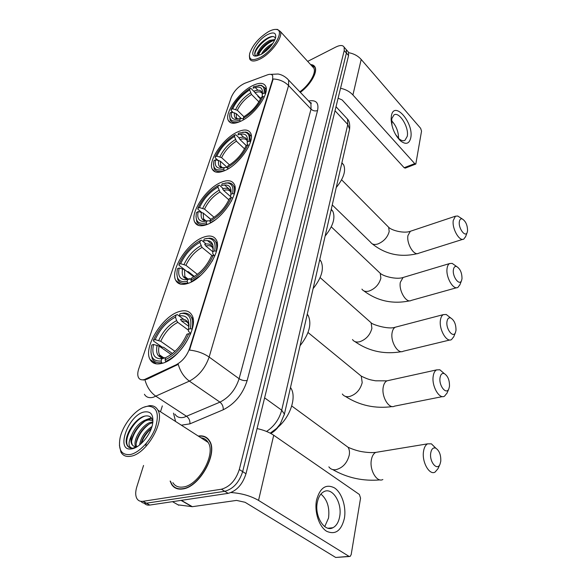 <?xml version="1.0" encoding="UTF-8"?>
<svg xmlns="http://www.w3.org/2000/svg" width="587" height="587" viewBox="0 0 587 587"><rect width="100%" height="100%" fill="white"/><g stroke="black" fill="none" stroke-linecap="round" stroke-linejoin="round"><path stroke-width="0.88" d="M240.912 121.171C254.597 115.015 269.837 93.37 265.684 86.216C263.651 82.562 259.234 82.4 252.447 85.717C238.858 92.284 224.263 113.13 228.314 120.43C230.185 123.908 234.382 124.158 240.912 121.171M188.185 283.338C204.041 278.465 222.414 249.959 216.361 240.076C214.02 235.835 209.61 234.925 203.139 237.339C187.422 242.893 169.841 270.255 175.77 280.425C177.92 284.379 182.058 285.355 188.185 283.338M207.343 224.417C222.4 218.98 239.591 193.189 234.286 184.347C232.048 180.297 227.624 179.644 221.005 182.403C206.074 188.405 189.616 213.191 194.803 222.253C196.858 226.068 201.04 226.787 207.343 224.417M224.85 170.568C239.188 164.72 255.345 141.181 250.664 133.242C248.528 129.389 244.104 128.986 237.383 132.046C223.155 138.371 207.688 161.021 212.252 169.137C214.218 172.791 218.415 173.268 224.85 170.568M162.173 363.324C179.138 359.405 199.191 326.732 192 315.351C189.542 310.934 185.198 309.694 178.984 311.638C162.188 316.415 142.993 347.702 150.045 359.479C152.304 363.566 156.347 364.843 162.173 363.324M144.446 379.554L176.173 364.769C182.418 361.343 186.886 355.913 189.579 348.48L272.625 79.509L272.72 75.774C271.92 74.204 270.152 73.896 267.423 74.865L244.698 83.317C238.549 86.267 234.081 90.919 231.278 97.259L138.745 368.863C137.534 372.532 137.446 375.438 138.495 377.573C139.633 379.613 141.614 380.266 144.446 379.554M280.425 423.697C277.871 428.106 274.665 431.357 270.798 433.455M170.135 481.047L171.529 484.282C173.921 488.105 177.612 489.675 182.594 488.978C199.507 487.342 218.283 453.296 209.544 440.91C207.079 436.897 203.307 435.275 198.252 436.053M207.798 438.636L207.086 438.394M300.273 92.386C310.303 85.13 317.831 72.128 315.036 67.123C314.236 65.509 312.754 64.658 310.589 64.57M175.44 488.032L174.955 487.401M272.625 79.509L272.933 79.825L273.124 78.974C279.265 79.26 284.416 81.468 288.584 85.592L209.133 357.057C205.274 368.115 198.685 376.135 189.374 381.117C184.054 377.228 180.341 371.63 178.25 364.336L146.941 379.253L143.301 380.053M144.27 503.213C145.62 504.769 147.469 505.385 149.802 505.062L228.174 493.351C236.598 491.033 242.534 484.502 245.99 473.746L348.568 55.56L346.403 53.079L346.301 49.675L345.303 48.523L346.301 49.675L346.403 53.079L242.658 471.625L346.403 53.079L344.224 50.585L344.136 47.187C342.881 45.03 340.152 44.964 335.94 46.989L307.676 61.386M228.174 493.351L224.792 491.297C233.215 488.956 239.173 482.404 242.658 471.625C239.173 482.404 233.215 488.956 224.792 491.297L146.434 503.191L224.792 491.297L221.387 489.228C229.818 486.865 235.791 480.291 239.305 469.497L344.224 50.585M140.895 501.335C142.245 502.898 144.094 503.521 146.434 503.191C144.094 503.521 142.245 502.898 140.895 501.335M272.933 79.825L189.506 350.094C197.019 350.901 203.564 353.22 209.133 357.057L239.114 378.718L311.037 109.145L310.934 103.628L309.21 101.808M162.335 405.903L160.493 411.766M143.558 465.447L136.8 486.887C135.289 491.891 135.355 495.839 136.998 498.737C138.334 500.821 140.344 501.68 143.045 501.305L221.387 489.228M176.276 488.083L176.826 488.619M348.568 55.56L348.458 52.155L347.453 50.996M344.393 518.306C341.304 530.802 335.382 535.124 326.621 531.272C318.99 526.598 314.184 511.717 316.547 500.051C320.054 487.614 326.071 483.585 334.605 487.966C341.913 492.875 346.425 506.874 344.393 518.306M317.354 502.193C314.221 515.944 324.53 532.6 332.954 527.713C336.351 525.893 338.582 522.247 339.638 516.765C342.485 503.088 332.425 486.828 323.899 491.671C320.656 493.403 318.47 496.91 317.354 502.193M320.92 494.078C327.252 499.515 329.791 507.506 328.537 518.057L324.728 526.612M231.058 492.552C241.514 493.256 250.678 495.876 258.544 500.403L349.023 556.366L350.109 556.454L351.173 554.642L360.557 498.158L359.376 494.474L273.711 435.238L258.544 500.403M257.069 428.576C263.724 430.022 269.272 432.245 273.711 435.238M349.353 556.513L335.705 557.459L245.058 502.281L236.539 500.41L192.331 506.684L178.081 504.857M145.98 406.556C135.751 408.794 122.69 424.687 120.019 438.203C118.082 449.913 121.509 455.351 130.307 454.521C139.28 452.804 151.013 440.294 155.46 427.666C159.444 413.784 156.978 406.63 148.071 406.204L145.98 406.556M119.41 445.225L120.951 452.173C122.947 455.703 126.256 457.053 130.864 456.224C146.412 454.089 165.255 421.4 157.852 410.071C156.083 406.857 153.266 405.39 149.399 405.676L143.903 407.217M172.857 482.646C175.087 486.205 178.521 487.665 183.159 487.005C198.839 485.456 216.236 453.912 208.128 442.407C206.477 439.634 204.071 438.085 200.915 437.77M176.981 488.347L177.56 488.832M170.457 481.237L171.72 484.048C174.09 487.834 177.736 489.382 182.674 488.7C199.411 487.071 217.99 453.384 209.346 441.123C206.976 437.264 203.388 435.642 198.567 436.258M135.788 446.59L135.7 446.538C132.112 440.499 142.744 423.183 151.908 422.075L152.913 421.958M152.921 421.833C152.128 417.394 149.663 415.449 145.517 415.985C135.957 417.152 124.165 434.996 126.454 443.677L127.093 445.284C128.208 447.294 129.984 448.27 132.427 448.204C128.105 447.191 127.922 442.664 131.899 434.615C135.597 426.397 140.792 421.29 147.484 419.294L152.627 420.409L148.592 419.991C139.435 421.121 128.751 438.474 132.302 444.498L131.759 444.176C132.779 445.988 134.423 446.78 136.698 446.546L137.365 446.436L136.705 446.956M145.715 445.269L146.368 443.324M139.603 444.961C140.843 437.462 144.974 431.306 151.982 426.5M140.997 443.779C142.575 437.638 146.046 432.472 151.395 428.275M136.566 446.56C133.873 440.074 144.013 424.093 152.803 422.809M131.899 434.615C130.622 438.628 130.571 441.813 131.759 444.176M132.185 448.784C139.897 447.463 150.228 435.231 152.422 424.834C154.029 415.229 151.292 410.944 144.211 411.971C128.318 414.87 115.081 451.44 131.305 448.93L132.185 448.784M208.312 439.186L207.629 438.885M203.065 438.21L201.789 438.328M129.228 447.507L127.548 445.555C123.652 438.76 133.924 419.859 144.784 416.132M131.715 440.69C133.653 433.14 137.864 426.793 144.358 421.635M148.599 419.162L151.622 418.238M136.228 443.207C138.143 435.811 142.259 429.581 148.577 424.511M141.32 443.486C143.323 437.711 146.647 432.736 151.292 428.561M146.669 419.478L151.321 417.849M440.778 461.235C440.998 454.925 439.318 450.559 435.723 448.138C433.096 447.309 431.423 448.996 430.697 453.208C429.324 462.02 437.256 471.266 440.008 464.2L440.778 461.235M440.008 464.2L438.005 468.668L435.077 472.095C429.479 475.558 421.818 462.145 423.491 451.638C424.063 447.639 425.421 445.049 427.556 443.853L431.386 443.831L435.848 448.197M188.904 326.519C188.405 321.06 185.595 318.675 180.466 319.372L181.662 321.118L188.911 326.46M190.753 333.511L188.464 331.266L188.442 329.285C190.071 319.423 187.04 314.948 179.343 315.857L180.048 313.671L183.958 312.996C187.429 313.003 189.917 314.441 191.428 317.325C192.874 320.267 193.042 324.178 191.942 329.058L192.184 329.241M161.322 356.118L161.242 357.263M161.227 357.549L161.227 358.782M172.468 353.535L163.604 347.321L162.166 347.108L153.478 341.01L153.412 340.203C158.806 328.316 166.392 319.893 176.188 314.94L177.296 314.588L183.753 319.365M193.167 319.372L192.191 319.35M190.518 334.091L188.757 333.651C183.247 346.191 175.359 354.937 165.079 359.89L165.593 361.489C176.386 356.338 184.656 347.174 190.401 334.003M165.593 361.489L166.062 361.812M191.942 329.058L190.305 328.705C192.132 318.902 189.586 313.796 182.66 313.377L180.048 313.671M176.188 314.94L175.476 317.119C166.774 321.588 159.994 329.102 155.159 339.66L153.412 340.203M190.305 328.705L188.442 329.285M165.079 359.89L165.835 357.556C174.933 353.08 181.948 345.303 186.886 334.223L188.757 333.651M155.159 339.66L160.743 341.274L175.021 351.349M188.449 330.18L177.795 322.366L176.599 320.627L175.476 317.119M278.319 426.896C290.602 416.249 296.692 396.863 290.91 388.146L290.499 387.501M161.146 356.001L161.043 357.153M161.029 357.49L161.014 358.796M159.935 355.164L159.862 355.759M162.526 363.214L161.652 362.619L161.139 361.027C152.869 361.592 149.656 356.639 151.512 346.169L151.791 345.009L153.537 344.474C151.578 353.704 153.963 358.481 160.706 358.818L161.902 358.701L161.139 361.027M150.91 351.98L152.194 358.584C154.007 361.922 157.162 363.265 161.652 362.619M171.169 354.511L159.143 346.095L153.537 344.474M161.902 358.701L165.769 357.747M449.488 386.327C449.62 380.163 447.881 375.922 444.264 373.589C442.018 372.943 440.602 374.367 440.015 377.867C438.753 385.923 446.428 395.256 448.872 388.755L449.488 386.327M447.081 393.011L444.52 396.188C439.34 399.542 431.599 386.151 433.177 376.384C433.646 373.068 434.769 370.903 436.545 369.898L439.854 369.781L443.838 373.222M213.103 250.062C212.641 245.087 209.83 243.15 204.672 244.258L205.78 245.96L212.824 251.75M214.174 255.514L212.773 253.753L212.824 251.61C214.16 242.981 211.085 239.423 203.608 240.934L204.239 238.982L209.676 238.153L205.582 238.66M186.6 277.937L186.49 278.686M186.475 278.825L186.395 279.654M194.429 276.47L188.39 271.73L187.026 271.539L178.998 265.236L178.976 264.37C183.907 253.628 191.083 245.652 200.505 240.45L201.524 240.215L206.096 243.987M217.366 244.713L216.588 244.706M212.927 245.117L207.365 240.501M208.407 238.432C214.013 239.004 216.082 243.172 214.622 250.928L216.163 251.258C217.021 247.406 216.889 244.309 215.774 241.954C214.571 239.577 212.538 238.315 209.676 238.153M214.893 255.727L213.25 255.323C208.231 266.601 200.783 274.87 190.914 280.116L191.399 281.621L200.571 275.479M212.105 261.296L214.798 255.653M200.505 240.45L199.866 242.394C191.494 247.076 185.096 254.186 180.664 263.732L178.976 264.37M214.622 250.928L212.824 251.61M190.914 280.116L191.589 278.04C200.321 273.322 206.94 265.97 211.452 255.991L213.25 255.323M180.664 263.732L185.925 265.302L197.401 274.371M212.201 255.712L202.038 247.406L199.866 242.394M300.045 345.75C309.202 334.04 311.932 323.98 308.226 315.564L307.272 314.177M186.439 277.812L186.321 278.612M186.299 278.781L186.204 279.676M185.36 276.969L185.228 277.666M188.097 283.367L187.114 281.474C178.947 282.773 175.696 278.73 177.362 269.352L177.531 268.655L179.218 268.024C177.663 275.318 179.593 279.214 184.993 279.728L187.789 279.405L187.114 281.474M176.834 273.931L177.81 279.683C179.549 282.956 182.806 284.049 187.591 282.978M193.769 276.873L184.501 269.602L179.218 268.024M187.789 279.405L191.318 278.862M455.989 330.4C456.055 324.369 454.287 320.216 450.677 317.934C448.695 317.406 447.463 318.653 446.971 321.683C445.782 329.175 453.245 338.567 455.468 332.484L455.989 330.4M453.788 336.659L451.52 339.587C446.663 342.845 438.9 329.461 440.404 320.267C440.808 317.398 441.769 315.52 443.302 314.632L446.23 314.478L449.745 317.207M230.955 193.527C230.5 188.941 227.705 187.348 222.554 188.743L223.61 190.408L230.698 196.704M205.311 220.352L205.223 220.771M205.215 220.822L205.127 221.35M210.872 219.289L206.514 215.84M231.153 191.435L230.772 191.553L231.139 191.883M231.087 190.063L230.471 190.254L224.52 184.934M201.414 212.201L197.878 209.192L197.878 208.29C202.486 198.355 209.354 190.716 218.489 185.367L219.435 185.213L223.199 188.559M232.547 193.615L230.801 194.356C231.924 186.585 228.842 183.658 221.541 185.565L222.113 183.782L227.272 182.997C232.004 183.606 233.765 187.143 232.547 193.615L234.022 193.93C234.719 190.731 234.609 188.141 233.692 186.167C232.694 184.135 230.97 183.005 228.512 182.792L225.041 183.078M232.848 198.002L231.293 197.621C226.619 208.018 219.501 215.928 209.948 221.343L210.41 222.781L215.047 219.986M231.183 201.436L232.775 197.936M218.489 185.367L217.909 187.143C209.786 191.949 203.66 198.766 199.521 207.593L197.878 208.29M209.948 221.343L210.564 219.45C219.017 214.593 225.342 207.556 229.546 198.355L231.293 197.621M199.521 207.593L204.54 209.133L214.101 217.3M228.893 199.851L219.971 191.978L217.909 187.143M231.19 197.665L230.691 196.601L230.801 194.356M313.12 288.613C321.595 277.9 324.237 268.817 321.045 261.354L319.761 259.586M205.171 220.235L205.068 220.719M205.054 220.793L204.951 221.38M203.557 219.032L204.393 219.575M207.02 224.542L206.25 222.847C198.193 224.638 194.928 221.24 196.454 212.641L198.208 211.518C196.909 217.594 198.538 220.91 203.073 221.468L206.866 220.961L206.25 222.847M195.985 216.471L196.762 221.615C198.428 224.784 201.745 225.679 206.712 224.278M210.682 219.391L203.241 213.059L198.208 211.518M206.866 220.961L210.161 220.69M461.998 278.744C461.998 272.838 460.208 268.765 456.635 266.527C454.888 266.087 453.802 267.188 453.384 269.822C452.276 276.807 459.526 286.236 461.551 280.542L461.998 278.744M459.959 284.666L457.948 287.359C453.391 290.506 445.636 277.137 447.074 268.464C447.419 265.97 448.255 264.333 449.583 263.556L452.173 263.38L455.226 265.537M247.288 141.724C246.826 137.527 244.045 136.243 238.946 137.879L239.936 139.515L246.32 145.569M243.165 142.582L246.224 145.613M247.516 139.405L246.841 139.625M217.814 160.214L215.187 157.815L215.209 156.883C219.516 147.667 226.105 140.33 234.969 134.878L235.857 134.797L239.063 137.842M243.708 137.248L240.443 134.13M248.932 141.232L247.23 142.017C248.184 134.995 245.095 132.596 237.97 134.834L238.498 133.198L244.427 132.17C248.448 132.765 249.952 135.788 248.932 141.232L250.341 141.526L249.68 134.306L246.9 132.273L242.695 132.163M249.255 145.246L247.78 144.894C243.414 154.52 236.598 162.1 227.345 167.633L227.785 169.012L229.062 168.3M248.198 147.462L249.196 145.194M234.969 134.878L234.433 136.514C226.56 141.401 220.69 147.946 216.808 156.142L215.209 156.883M227.345 167.633L227.903 165.908C236.091 160.941 242.152 154.198 246.085 145.679L247.78 144.894M216.808 156.142L221.607 157.646L229.561 164.925M244.552 148.871L236.4 141.174L234.433 136.514M247.318 145.114L247.23 142.017M325.139 236.047C333.027 226.178 335.588 217.924 332.822 211.276L331.266 209.273M224.359 170.78L223.75 169.254C215.811 171.463 212.545 168.616 213.939 160.721L215.598 159.745C214.519 164.844 215.899 167.677 219.729 168.234L224.307 167.522L223.75 169.254M213.521 163.971L214.138 168.572C215.73 171.631 219.083 172.314 224.19 170.626M227.074 167.324L220.411 161.249L215.598 159.745M224.307 167.522L227.396 167.478M467.56 230.874C467.501 225.1 465.704 221.108 462.182 218.907C460.634 218.54 459.687 219.509 459.327 221.813C458.278 228.328 465.33 237.786 467.186 232.437L467.56 230.874M465.652 236.539L463.869 239.004C459.606 242.042 451.873 228.695 453.245 220.507L455.431 216.207L457.728 216.016L460.355 217.718M262.294 94.206C261.868 90.281 259.109 89.253 254.01 91.11L254.956 92.709L260.731 98.528M257.715 95.483L257.862 96.268L260.525 98.954M262.492 92.805L262.11 92.937M233.068 112.44L231.109 110.547L231.153 109.593C235.204 101.008 241.528 93.957 250.128 88.432L250.965 88.41L254.274 91.748M257.891 90.193L255.191 87.456M263.959 93.157L262.308 93.986C263.108 87.617 260.034 85.68 253.078 88.189L253.569 86.678L260.092 85.401C263.526 85.959 264.818 88.549 263.959 93.157L265.309 93.443L265.082 87.94L261.281 85.291L258.779 85.342M264.304 96.862L262.91 96.532C258.808 105.469 252.271 112.748 243.304 118.369L243.715 119.645M263.636 98.271L264.26 96.818M250.128 88.432L249.636 89.943C241.998 94.889 236.356 101.177 232.709 108.808L231.153 109.593M243.304 118.369L243.818 116.776C251.757 111.743 257.568 105.271 261.252 97.354L262.91 96.532M232.709 108.808L237.309 110.275L243.913 116.718M258.911 101.859L251.515 94.448L249.636 89.943M262.213 96.877L262.308 93.986M336.241 187.524C343.608 178.389 346.081 170.839 343.666 164.888L341.905 162.753M240.296 121.465L239.804 120.071C231.997 122.632 228.739 120.276 230.009 112.998L231.594 112.132C230.691 116.453 231.865 118.875 235.123 119.403L240.318 118.486L239.804 120.071M229.634 115.793L230.126 119.931C231.645 122.859 235.013 123.343 240.222 121.392M241.176 118.42L236.209 113.599L231.594 112.132M240.318 118.486L243.444 118.809M410.768 137.806C409.278 143.896 405.874 144.923 400.547 140.895C394.868 135.201 391.72 127.973 391.111 119.212L391.39 115.815C394.112 99.856 414.004 122.954 410.768 137.806M395.513 134.452L399.035 138.759C401.325 140.689 403.306 141.21 404.971 140.308L407.246 136.316C409.256 127.408 399.255 111.163 393.958 114.942L391.734 118.757L391.999 125.64M340.541 88.27C345.64 89.349 349.764 91.579 352.919 94.969L414.73 163.626L415.809 164.044L421.539 131.121L420.637 128.318L361.188 59.441L352.919 94.969M348.649 52.683C353.836 53.644 358.011 55.897 361.188 59.441M391.522 120.651C396.137 125.618 398.485 131.51 398.573 138.334M415.669 164.096L405.235 168.124L404.149 167.721L342.148 99.951L338.112 98.19M268.435 31.698C258.874 37.744 252.623 45.008 249.673 53.49C248.668 59.889 252.102 61.261 259.968 57.599C273.248 50.996 285.333 29.959 276.338 29.475C274.268 29.203 271.634 29.944 268.435 31.698M249.38 55.648L249.688 58.957C251.185 61.723 254.743 61.686 260.371 58.854C271.326 53.358 283.338 36.768 280.307 31.449L277.482 29.416L275.582 29.409M261.435 54.268C263.746 49.836 267.503 46.234 272.706 43.467L272.904 43.379M257.634 55.89C256.534 55.383 256.768 53.931 258.331 51.517C260.562 46.982 264.377 43.255 269.793 40.334L275.002 39.527M258.801 55.427L259.696 51.047C262.191 46.894 265.801 43.585 270.519 41.119L274.745 40.114M263.24 53.146C265.236 50.122 268.01 47.488 271.568 45.243M258.331 51.517L258.192 54.679L258.889 55.486M260.973 54.525C268.347 49.961 273.226 44.37 275.597 37.766C276.36 32.667 273.652 31.625 267.467 34.64C257.429 39.821 248.308 55.582 255.176 56.095L260.973 54.525M275.391 38.485C274.775 36.548 272.999 36.034 270.064 36.952L268.428 37.612C263.196 40.408 259.109 44.289 256.159 49.242C254.597 52.126 254.296 54.165 255.257 55.361L256.673 56L255.176 56.095M300.199 92.306C310.149 85.137 317.64 72.23 314.867 67.27L310.758 64.753M299.766 91.851C309.224 85.181 316.488 72.847 313.847 68.129L312.284 66.426M255.396 55.486L255.198 55.105C253.019 51.12 265.39 37.392 273.043 36.533M258.566 54.65C261.831 48.112 267.056 43.269 274.232 40.107M265.896 51.128L269.418 47.774M255.44 50.687L256.057 49.477C259.161 44.311 263.563 40.239 269.264 37.245M258.852 52.874L259.065 52.47C261.956 47.642 266.116 43.709 271.561 40.686M263.937 52.654L271.106 45.83M146.324 378.842L146.941 379.253M189.579 348.48L189.997 348.781M176.173 364.769L176.79 365.195M174.963 414.106C176.797 417.115 179.791 418.193 183.936 417.335L219.956 402.139L189.374 381.117L153.192 397.296C149.061 398.257 146.141 397.252 144.424 394.273M144.974 379.884C146.941 387.075 150.61 392.549 155.981 396.298L186.725 416.41C189.087 418.274 190.151 420.762 189.909 423.858L181.354 425.186M286.992 78.372L288.643 80.118L288.584 85.592L311.037 109.145C313.025 110.899 315.197 111.369 317.56 110.532L247.186 380.471C242.82 394.141 234.837 403.907 223.236 409.77L189.909 423.858M153.405 362.949L153.721 361.988M179.622 283.881L179.754 283.492M308.491 101.052C316.033 99.607 319.057 102.769 317.56 110.532M175.601 421.488L173.473 413.138M143.045 501.305L149.802 505.062M239.305 469.497L245.99 473.746M223.236 409.77C223.405 406.63 222.312 404.083 219.956 402.139C229.187 397.428 235.578 389.614 239.114 378.718C241.719 380.354 244.405 380.941 247.186 380.471M266.564 431.46C274.224 426.287 279.265 419.191 281.701 410.188L264.605 397.847M284.225 414.95L284.409 414.106L281.701 410.188L347.783 124.466L335.023 110.767M349.346 130.255L349.603 129.111L347.783 124.466L347.497 119.095L345.758 117.217M181.332 500.351L192.331 506.684M335.705 557.459L349.023 556.366M191.993 506.691L181.053 500.395M172.497 501.672L178.793 505.26M344.334 444.535L348.047 447.257C349.382 449.334 349.786 451.961 349.258 455.116C347.188 462.996 342.764 467.846 335.991 469.673C332.88 470.084 330.503 469.145 328.867 466.856M378.373 451.961L375.753 452.394C373.508 453.568 372.041 456.084 371.351 459.937C369.37 470.077 376.979 482.903 382.863 479.513M189.007 324.677L188.794 324.215C187.407 321.647 185.03 320.619 181.662 321.118M176.599 320.627C168.975 324.596 163.017 331.2 158.739 340.431M177.795 322.366C170.516 326.174 164.837 332.477 160.743 341.274M157.133 345.251C155.526 353.352 157.705 357.534 163.67 357.806L164.551 357.725M159.143 346.095C158.321 349.742 158.468 352.684 159.583 354.922L163.069 357.813M358.422 373.809L361.269 376.142L362.201 382.629C360.293 389.79 356.089 394.42 349.581 396.504C346.337 397.12 343.923 396.284 342.353 394.016M388.88 380.413L386.877 380.853C385.006 381.866 383.788 383.971 383.216 387.185C381.345 396.651 389.056 409.462 394.523 406.145L442.495 396.592M213.235 248.756L213.118 248.499C211.782 245.997 209.339 245.153 205.78 245.96M200.93 245.704C193.6 249.849 187.972 256.101 184.047 264.458M202.038 247.406C195.045 251.375 189.674 257.341 185.925 265.302M182.616 268.751C181.346 275.142 183.107 278.554 187.891 278.986L190.203 278.737M184.501 269.602L184.846 276.572L187.341 278.92M187.444 278.964L188.398 279.236M368.849 320.759L371.131 322.784L371.894 328.368C370.103 335.023 366.053 339.477 359.75 341.737C356.426 342.5 354.012 341.766 352.501 339.535M396.863 326.798L395.256 327.216C393.642 328.111 392.593 329.945 392.101 332.734C390.311 341.678 398.059 354.489 403.203 351.246L449.899 339.983M231.087 192.573L231.043 192.477C229.766 190.063 227.286 189.374 223.61 190.408M218.922 190.313C211.812 194.561 206.426 200.549 202.764 208.282M219.971 191.978C213.191 196.036 208.047 201.759 204.54 209.133M201.451 212.208C200.402 217.528 201.891 220.418 205.905 220.895L207.497 220.829M203.241 213.059L203.535 218.856L205.487 220.829M205.56 220.866L206.242 221.123M378.402 271.554L380.237 273.3L380.868 278.135C379.18 284.335 375.276 288.635 369.172 291.027C365.789 291.937 363.375 291.299 361.93 289.127M404.34 277.115L403.064 277.497L400.327 282.325C398.617 290.785 406.373 303.589 411.201 300.434L456.657 287.718M247.398 141.063C246.166 138.796 243.678 138.275 239.936 139.515M235.402 139.552C228.512 143.866 223.353 149.619 219.912 156.795M236.4 141.174C229.833 145.305 224.902 150.793 221.607 157.646M218.716 160.405C217.843 164.859 219.105 167.332 222.495 167.809L223.324 167.831M220.411 161.249L220.661 166.092L222.18 167.75M222.238 167.779L222.678 167.992M387.185 225.782L388.675 227.286L389.196 231.505C387.603 237.295 383.839 241.44 377.918 243.95C374.491 244.984 372.092 244.449 370.713 242.343L332.257 204.936M411.355 230.94L410.35 231.278L407.958 235.526C406.329 243.532 414.062 256.328 418.604 253.261L462.849 239.32M262.367 93.685C261.142 91.638 258.676 91.315 254.956 92.709M250.568 92.856C243.884 97.215 238.924 102.747 235.688 109.439M251.515 94.448C245.139 98.616 240.406 103.892 237.309 110.275M234.587 112.763C233.861 116.527 234.939 118.64 237.816 119.095L238.293 119.132M236.209 113.599L236.422 117.679L237.596 119.051M404.149 167.721L414.73 163.626M156.516 363.896L150.045 359.479M215.334 171.903L212.252 169.137M198.67 225.489L194.803 222.253M180.642 284.174L175.77 280.425M230.779 122.793L228.314 120.43M270.79 74.358L278.121 74.013C282.083 74.725 285.59 76.765 288.643 80.118L311.037 103.517C311.704 103.195 311.242 102.776 309.65 102.27M344.136 47.187L348.458 52.155M270.233 433.155L276.69 428.341L280.322 423.851L284.409 414.106L349.603 129.111C350.021 124.341 349.316 121.003 347.497 119.095L336.021 106.717M332.954 527.713L328.096 528.234M136.698 446.546L131.305 448.93M209.838 441.439L209.346 441.123M208.128 442.407L157.852 410.071M148.071 406.204L149.399 405.676M127.093 445.284L127.548 445.555M332.646 469.541C347.218 477.906 363.037 481.355 380.09 479.902M435.723 448.138L431.386 443.831M291.732 405.977L348.047 447.257C353.499 449.649 358.393 451.161 362.722 451.799C367.866 452.599 372.209 452.797 375.753 452.394L427.556 443.853M189.007 324.376L188.985 325.492M193.035 318.521L191.428 317.325M182.66 313.377L183.958 312.996M290.91 388.146L290.433 387.787M163.744 357.799L159.583 354.922C158.952 356.404 163.546 358.422 163.67 357.806L160.706 358.818M345.288 396.328C359.538 405.5 375.24 408.912 392.38 406.564M444.264 373.589L439.854 369.781M308.021 332.499L361.269 376.142C368.922 379.877 370.779 379.87 375.555 380.802L386.877 380.853L436.545 369.898M213.242 248.602L213.198 249.226M217.249 243.187L215.774 241.954M308.226 315.564L307.155 314.669M187.943 278.986L184.846 276.572C184.017 276.734 185.03 277.534 187.891 278.986L184.993 279.728M448.872 388.755L446.971 393.261M354.871 341.561C368.819 351.283 384.353 354.651 401.486 351.657M450.677 317.934L446.23 314.478M320.12 277.585L371.131 322.784C371.123 324.002 387.978 329.916 395.256 327.216L443.302 314.632M235.071 187.407L233.692 186.167M227.272 182.997L228.512 182.792M321.045 261.354L319.644 260.085M205.956 220.903L203.535 218.856C202.86 219.002 203.652 219.685 205.905 220.895L203.073 221.468M455.468 332.484L453.648 337.011M363.852 290.881C377.456 301.072 392.784 304.382 409.829 300.808M456.635 266.527L452.173 263.38M331.273 226.831L380.237 273.3C383.472 276.426 396.651 279.764 403.064 277.497L449.583 263.556M251.339 136.235L250.069 135.01M244.427 132.17L245.637 132.016M332.822 211.276L331.171 209.684M222.554 167.816L220.661 166.092C220.103 166.224 220.712 166.789 222.495 167.809L219.729 168.234M461.551 280.542L459.797 285.077M372.268 243.862C385.52 254.435 400.598 257.686 417.511 253.599M462.182 218.907L457.728 216.016M341.59 179.791L388.675 227.286C391.778 230.574 404.194 233.692 410.35 231.278L455.431 216.207M266.256 89.136L265.082 87.94M260.092 85.401L261.281 85.291M343.666 164.888L341.847 163.017M237.896 119.102L236.422 117.679C235.945 117.782 236.414 118.251 237.816 119.095L235.123 119.403M467.186 232.437L465.491 236.979M399.035 138.759L400.547 140.895M391.514 121.472L391.111 119.212M404.971 140.308L404.142 140.645M258.684 55.2L258.192 54.679M315.27 67.71L314.867 67.27M313.847 68.129L280.307 31.449M276.338 29.475L277.482 29.416M259.065 52.47L259.696 51.047"/></g></svg>
